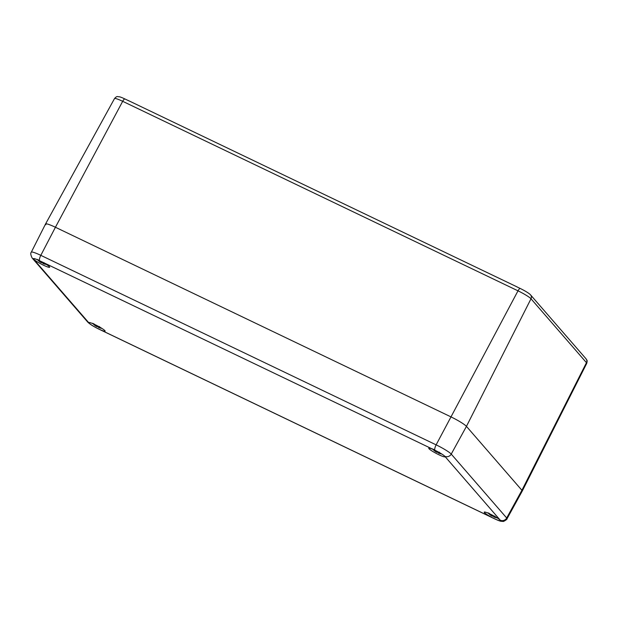 <?xml version="1.0" encoding="UTF-8"?>
<svg xmlns="http://www.w3.org/2000/svg" width="618" height="618" viewBox="0 0 618 618"><rect width="100%" height="100%" fill="white"/><g stroke="black" fill="none" stroke-linecap="round" stroke-linejoin="round"><path stroke-width="0.93" d="M530.051 294.377L530.584 294.925A3.662 3.469 139.1 0 1 531.001 298.78L586.459 362.696A3.662 3.469 139.1 0 0 586.049 358.834L530.584 294.925A3.662 3.469 139.1 0 0 530.352 294.678A9.525 1.159 -152.2 0 0 530.051 294.377A9.525 1.159 -152.2 0 0 520.147 288.436L516.694 286.767M128.861 100.842L124.828 98.926A9.525 1.159 -152.2 0 0 119.367 96.763C117.559 96.98 117.273 95.404 114.5 98.594A12.136 1.475 27.8 0 1 122.681 101.313L518 290.831A12.136 1.475 27.8 0 1 531.001 298.78L466.443 426.374L521.909 490.283A14.654 1.784 27.8 0 1 522.249 491.063A14.654 1.784 -152.2 0 0 521.909 490.283L466.443 426.374A14.654 1.784 -152.2 0 0 450.746 416.771A14.654 1.784 27.8 0 1 466.443 426.374L451.233 454.091A14.098 1.715 -152.2 0 0 436.13 444.852L40.811 255.342A14.098 1.715 -152.2 0 0 31.302 252.183C30.367 253.071 30.668 255.041 32.19 258.077A4.882 4.627 139.1 0 0 33.619 259.166A9.216 1.12 27.8 0 1 39.614 260.734A4.882 1.452 -64.4 0 1 40.811 255.342L55.427 227.262L450.746 416.771L55.427 227.262A14.654 1.784 -152.2 0 0 45.547 223.979A14.654 1.784 27.8 0 1 55.427 227.262L122.681 101.313A3.662 1.089 115.6 0 1 124.828 98.926M45.894 224.759A14.654 1.784 27.8 0 1 45.554 223.971L114.5 98.594M104.898 330.661A9.154 1.112 27.8 0 1 105.114 331.155A9.154 1.112 27.8 0 1 96.493 327.872A9.154 1.112 27.8 0 1 88.915 322.611A9.154 1.112 27.8 0 1 96.3 325.261A9.154 1.112 27.8 0 1 104.898 330.661M500.217 520.178A9.154 1.112 27.8 0 1 500.433 520.665A9.154 1.112 27.8 0 1 491.812 517.382A9.154 1.112 27.8 0 1 484.234 512.129A9.154 1.112 27.8 0 1 491.619 514.771A9.154 1.112 27.8 0 1 500.217 520.178M444.759 456.262A9.154 1.112 27.8 0 1 444.975 456.756A9.154 1.112 27.8 0 1 436.354 453.473A9.154 1.112 27.8 0 1 428.776 448.212A9.154 1.112 27.8 0 1 436.161 450.862A9.154 1.112 27.8 0 1 444.759 456.262M49.44 266.752A9.154 1.112 27.8 0 1 49.656 267.239A9.154 1.112 27.8 0 1 41.035 263.956A9.154 1.112 27.8 0 1 33.457 258.703A9.154 1.112 27.8 0 1 40.842 261.344A9.154 1.112 27.8 0 1 49.44 266.752M98.911 326.636A15.72 7.949 133.7 0 1 98.03 326.628L97.443 326.165A15.844 1.893 -68.1 0 1 97.459 325.856M100.518 327.563A15.844 13.758 140.9 0 1 99.343 327.331L98.563 326.961A15.72 6.242 -70.1 0 0 99.212 326.806M101.352 328.289A15.72 12.615 -89.5 0 1 100.688 328.143A15.72 12.615 -89.5 0 1 100.664 328.143A15.72 12.615 -89.5 0 1 99.158 327.648L99.714 327.756A15.844 15.697 -47.7 0 0 101.568 328.197M98.556 327.455L98.834 327.563A15.72 14.523 127 0 0 100.07 327.98A15.72 14.523 127 0 0 100.077 327.98A15.72 14.523 127 0 0 100.471 328.088L100.077 327.98A15.875 15.875 0 0 1 98.494 327.432L98.532 326.659A4.913 0.595 27.8 0 1 98.525 326.659M96.385 326.389L95.96 326.08A15.72 8.613 -69.6 0 0 96.393 326.389L97.675 326.598M92.862 323.554L93.248 323.909A15.844 14.098 -59.5 0 0 94.693 325.23A15.844 14.098 -59.5 0 0 95.141 325.562L96.037 326.026L95.164 325.439A15.72 13.99 120.5 0 1 94.585 324.998M94.168 324.234A15.72 13.279 125.4 0 0 95.257 325.369L94.77 325.138A15.844 15.365 175.4 0 1 93.21 323.801M95.682 324.952A15.844 7.339 119.8 0 0 95.929 325.439L95.581 325.454A15.72 13.859 -99 0 1 94.322 324.303M92.692 323.276L95.257 325.369M97.466 326.273L97.204 326.683A15.72 2.209 -58.1 0 0 97.69 326.567L97.814 326.304M96.377 326.265A15.604 8.544 110.4 0 1 96.037 326.026L96.508 325.362M96.632 325.431L96.393 326.242M98.834 327.563L98.501 327.308L99.027 327.231M99.089 327.517L99.737 327.633L99.096 327.494M98.509 326.914L99.367 327.339M98.563 326.961L98.478 326.814A15.604 6.195 109.9 0 0 99.019 326.698M97.443 326.165L97.381 326.018A15.72 1.877 111.9 0 1 97.389 325.817L98.038 326.636M494.23 516.154A15.72 7.949 133.7 0 1 493.349 516.146L492.762 515.682A15.844 1.893 -68.1 0 1 492.778 515.366M495.837 517.073A15.844 13.758 140.9 0 1 494.663 516.849L493.882 516.47A15.72 6.242 -70.1 0 0 494.531 516.324M496.671 517.799A15.72 12.615 -89.5 0 1 496.007 517.66A15.72 12.615 -89.5 0 1 495.984 517.652A15.72 12.615 -89.5 0 1 494.477 517.158L495.033 517.274A15.844 15.697 -47.7 0 0 496.887 517.706M493.875 516.972L494.153 517.073A15.72 14.523 127 0 0 495.389 517.498A15.72 14.523 127 0 0 495.397 517.498A15.72 14.523 127 0 0 495.79 517.606L495.397 517.498A15.875 15.875 0 0 1 493.813 516.949L493.875 516.478M491.704 515.899L491.279 515.597A15.72 8.613 -69.6 0 0 491.712 515.899L492.994 516.107M488.56 513.419A15.844 14.098 -59.5 0 0 490.012 514.748A15.844 14.098 -59.5 0 0 490.46 515.08L491.356 515.543L490.483 514.956A15.72 13.99 120.5 0 1 489.904 514.516M491.179 515.574A15.875 15.875 0 0 1 490.012 514.748L488.537 513.396A5.539 0.672 27.8 0 1 488.367 513.249M489.487 513.743A15.72 13.279 125.4 0 0 490.576 514.887L490.089 514.655A15.844 15.365 175.4 0 1 488.529 513.319M491.001 514.462A15.844 7.339 119.8 0 0 491.248 514.956L490.901 514.972A15.72 13.859 -99 0 1 489.641 513.821M490.746 514.84L490.167 514.585L490.576 514.887M488.011 512.785L490.746 514.879A15.604 13.179 -54.6 0 1 490.453 514.593M491.951 514.941L491.696 515.775A15.604 8.544 110.4 0 1 491.356 515.543L491.828 514.879M492.785 515.791L492.523 516.2A15.72 2.209 -58.1 0 0 493.01 516.076L493.133 515.821M494.153 517.073L493.821 516.826L494.346 516.748M495.033 517.274L494.408 517.027A15.604 14.407 -53 0 1 494.191 516.972M496.586 517.521A15.72 15.581 132.3 0 1 495.057 517.15L494.485 516.795M493.828 516.432L495.852 517.081M494.338 516.215A15.604 6.195 109.9 0 1 493.797 516.324L493.852 516.177A4.913 0.595 27.8 0 1 493.844 516.177M493.349 516.146L492.7 515.536A15.72 1.877 111.9 0 1 492.708 515.335L492.762 515.682M43.453 262.727A15.72 7.949 133.7 0 1 42.572 262.72L41.978 262.256A15.844 1.893 -68.1 0 1 42.001 261.939M43.051 263.005L45.075 263.654A15.844 13.758 140.9 0 1 43.886 263.423L43.105 263.044A15.72 6.242 -70.1 0 0 43.747 262.897M45.894 264.373A15.72 12.615 -89.5 0 1 45.222 264.234A15.72 12.615 -89.5 0 1 45.199 264.226A15.72 12.615 -89.5 0 1 43.7 263.731L44.257 263.847A15.844 15.697 -47.7 0 0 46.111 264.28M43.098 263.546L43.376 263.647A15.72 14.523 127 0 0 44.612 264.071A15.72 14.523 127 0 0 44.62 264.071A15.72 14.523 127 0 0 45.014 264.18L44.62 264.071A15.875 15.875 0 0 1 43.036 263.523L43.075 262.75A4.913 0.595 27.8 0 1 43.067 262.75M40.927 262.472L40.502 262.171A15.72 8.613 -69.6 0 0 40.935 262.472L42.217 262.681M37.404 259.637L37.791 260A15.844 14.098 -59.5 0 0 39.235 261.321A15.844 14.098 -59.5 0 0 39.676 261.653L40.579 262.117L39.706 261.53A15.72 13.99 120.5 0 1 39.127 261.09M40.394 262.148A15.875 15.875 0 0 1 39.235 261.321L37.76 259.969A5.539 0.672 27.8 0 1 37.59 259.823M38.71 260.317A15.72 13.279 125.4 0 0 39.799 261.46L39.313 261.229A15.844 15.365 175.4 0 1 37.752 259.892M40.224 261.035A15.844 7.339 119.8 0 0 40.464 261.53L40.124 261.545A15.72 13.859 -99 0 1 38.864 260.394M37.234 259.359L39.799 261.46M42.009 262.364L41.746 262.774A15.72 2.209 -58.1 0 0 42.233 262.65L42.348 262.395M40.919 262.349A15.604 8.544 110.4 0 1 40.579 262.117L41.051 261.453M41.174 261.514L40.927 262.333M43.376 263.647L43.044 263.399L43.569 263.322M43.631 263.6L44.28 263.724L43.639 263.585M43.105 263.044L43.021 262.897A15.604 6.195 109.9 0 0 43.561 262.789M42.572 262.72L41.924 262.109A15.72 1.877 111.9 0 1 41.931 261.908M438.772 452.245A15.72 7.949 133.7 0 1 437.892 452.229L437.297 451.773A15.844 1.893 -68.1 0 1 437.32 451.457M440.379 453.164A15.844 13.758 140.9 0 1 439.205 452.932L438.425 452.561A15.72 6.242 -70.1 0 0 439.066 452.407M441.213 453.89A15.72 12.615 -89.5 0 1 440.541 453.751A15.72 12.615 -89.5 0 1 440.518 453.743A15.72 12.615 -89.5 0 1 439.019 453.249L439.576 453.365A15.844 15.697 -47.7 0 0 441.43 453.797M438.417 453.056L438.695 453.164A15.72 14.523 127 0 0 439.931 453.581A15.72 14.523 127 0 0 439.939 453.581A15.72 14.523 127 0 0 440.333 453.689L439.939 453.581A15.875 15.875 0 0 1 438.355 453.04L438.394 452.268A4.913 0.595 27.8 0 1 438.386 452.268M437.668 451.912L436.941 452.345L435.821 451.681A15.72 8.613 -69.6 0 0 436.254 451.99L437.065 452.291L436.254 451.99M432.724 449.155L433.11 449.51A15.844 14.098 -59.5 0 0 434.554 450.839A15.844 14.098 -59.5 0 0 434.995 451.171L435.899 451.627L435.026 451.04A15.72 13.99 120.5 0 1 434.446 450.599M434.029 449.834A15.72 13.279 125.4 0 0 435.118 450.978L434.632 450.738A15.844 15.365 175.4 0 1 433.071 449.402M435.543 450.553A15.844 7.339 119.8 0 0 435.783 451.047L435.443 451.063A15.72 13.859 -99 0 1 434.184 449.904M435.288 450.924L434.709 450.676L435.118 450.978M432.554 448.877L435.304 450.947M436.238 451.866A15.604 8.544 110.4 0 1 435.899 451.627L436.37 450.97M436.493 451.032L436.246 451.843M438.695 453.164L438.363 452.909L438.888 452.839M438.95 453.118L439.599 453.233L438.958 453.094M438.425 452.561L438.34 452.415A15.604 6.195 109.9 0 0 438.88 452.299M437.297 451.773L437.243 451.619A15.72 1.877 111.9 0 1 437.25 451.418L437.899 452.245M520.147 288.436A3.662 1.089 115.6 0 0 518 290.831L436.13 444.852A4.882 1.452 -64.4 0 0 434.933 450.252A9.216 1.12 27.8 0 1 444.805 456.285A4.882 4.627 -40.9 0 0 451.233 454.091L506.69 518A4.882 4.627 -40.9 0 1 500.263 520.202A9.216 1.12 27.8 0 1 494.269 518.626A4.882 1.452 115.6 0 0 494.423 518.741C501.152 521.839 500.889 521.183 502.89 521.383C503.06 522.11 507.702 519.043 507.023 518.757A14.098 1.715 -152.2 0 0 506.69 518L521.909 490.283L586.459 362.696A12.136 1.475 27.8 0 1 586.752 363.338L522.249 491.063L507.023 518.757M494.423 518.741L99.104 329.232A4.882 1.452 -64.4 0 1 98.95 329.116A9.216 1.12 27.8 0 1 89.077 323.075A4.882 4.627 139.1 0 1 87.656 321.993L32.19 258.077M89.077 323.075L33.619 259.166M39.614 260.734L434.933 450.252M444.805 456.285L500.263 520.202M494.269 518.626L98.95 329.116M97.652 326.605L98.525 327.038A5.539 0.672 27.8 0 1 97.652 326.582M101.267 328.011A15.72 15.581 132.3 0 1 99.737 327.633M493.852 516.54A5.539 0.672 27.8 0 1 492.971 516.1L493.844 516.555M43.075 263.113A5.539 0.672 27.8 0 1 42.186 262.673L43.067 263.129M45.802 264.095A15.72 15.581 132.3 0 1 44.28 263.724M437.513 452.206L438.386 452.639A5.539 0.672 27.8 0 1 437.505 452.191M437.552 452.167A15.72 2.209 -58.1 0 1 437.065 452.291L437.328 451.874M441.121 453.612A15.72 15.581 132.3 0 1 439.599 453.233M517.498 287.115L127.833 100.309M586.049 358.834C586.814 360.588 587.633 359.545 586.752 363.338M99.104 329.232C93.519 326.513 89.703 324.095 87.656 321.993M31.302 252.183L45.547 223.979M93.225 323.886L94.693 325.23A15.875 15.875 0 0 0 95.86 326.057M100.657 328.135A15.875 15.875 0 0 0 101.877 328.39M93.812 323.755L95.581 325.462L96.284 325.253M99.359 327.339L100.533 327.571M99.568 326.605L98.061 326.644M495.976 517.652A15.875 15.875 0 0 0 497.196 517.907M490.908 514.979L491.604 514.763M489.132 513.272L490.901 514.972M496.007 517.66L494.47 517.158M494.887 516.123L493.38 516.161M488.181 513.064L488.568 513.427M45.199 264.226A15.875 15.875 0 0 0 46.42 264.481M40.131 261.553L40.827 261.337M38.347 259.846L40.124 261.545M44.102 262.696L42.603 262.735M433.087 449.487L434.554 450.839A15.875 15.875 0 0 0 435.713 451.665M440.518 453.743A15.875 15.875 0 0 0 441.739 453.991M433.666 449.356L435.443 451.063L436.146 450.854M440.541 453.751L439.012 453.241M438.371 452.515L440.395 453.172M439.421 452.206L437.923 452.245"/></g></svg>
